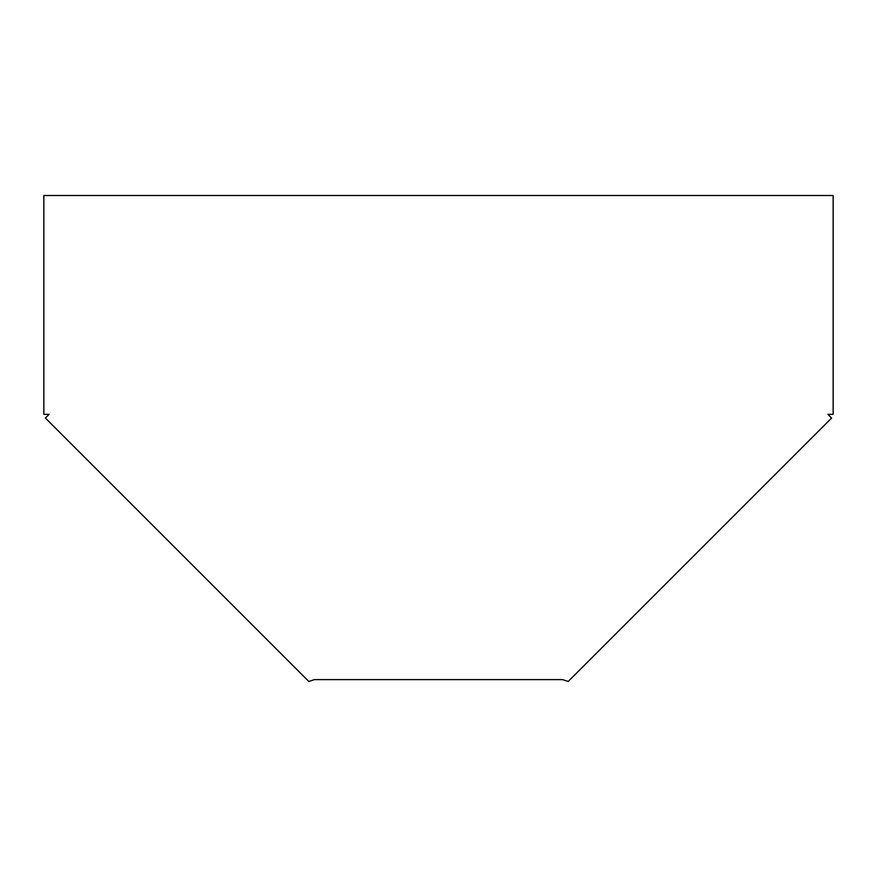 <?xml version="1.0" encoding="UTF-8"?>
<svg xmlns="http://www.w3.org/2000/svg" width="877" height="877" viewBox="0 0 877 877"><rect width="100%" height="100%" fill="white"/><g stroke="black" fill="none" stroke-linecap="round" stroke-linejoin="round"><path stroke-width="1.32" d="M43.85 414.339L43.85 195.516L833.15 195.516L833.15 414.339L827.888 414.339L831.604 418.066L568.186 681.484L562.606 679.62L314.394 679.62L308.814 681.484L45.396 418.066L49.112 414.339L43.85 414.339"/></g></svg>
